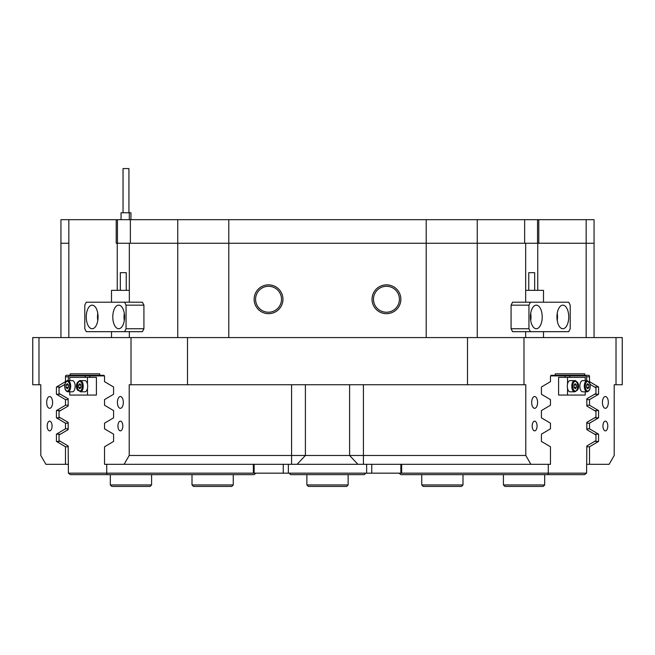 <?xml version="1.0" encoding="UTF-8"?>
<svg xmlns="http://www.w3.org/2000/svg" width="655" height="655" viewBox="0 0 655 655"><rect width="100%" height="100%" fill="white"/><g stroke="black" fill="none" stroke-linecap="round" stroke-linejoin="round"><path stroke-width="0.98" d="M565.085 377.37L565.085 375.896L550.618 375.896M401.662 464.321L401.662 473.164L548.284 473.164L548.284 464.321M547.744 474.638L548.284 473.164L586.602 473.164L584.587 474.638L400.975 474.638L398.96 473.164M590.114 384.395L595.96 387.825L595.96 393.45L586.823 398.805L586.823 406.051L595.96 411.406L595.96 417.03L586.823 422.385L586.823 429.631L595.96 434.985L595.96 440.61L586.823 445.965L586.602 473.164M586.823 380.612L586.602 377.37L585.865 375.896L565.085 375.896M569.801 377.37L569.801 375.896M537.534 243.259L537.534 219.679L524.639 219.679L524.639 243.259L177.751 243.259L177.751 219.679L117.466 219.679L117.466 243.259M537.755 290.353L537.755 243.259L586.168 243.259L538.787 243.259L538.787 219.679L594.06 219.679L594.06 243.259L586.168 243.259L594.06 243.259L594.06 337.579M60.94 337.579L60.94 243.259L68.832 243.259L60.94 243.259L60.94 219.679L116.213 219.679L116.213 243.259L177.751 243.259L130.361 243.259L130.361 219.679M177.751 219.679L228.8 219.679L228.8 243.259L537.755 243.259M426.2 337.579L426.2 219.679L228.8 219.679M426.2 219.679L477.249 219.679L477.249 337.579M524.639 219.679L477.249 219.679M537.534 219.679L538.787 219.679M116.213 219.679L117.466 219.679M98.053 316.946A11.79 5.895 -90 0 0 92.159 305.156A11.79 5.895 -90 0 0 86.263 316.946A11.79 5.895 -90 0 0 92.159 328.736A11.79 5.895 -90 0 0 98.053 316.946M97.775 313.36A11.79 5.895 -90 0 0 97.497 316.946A11.79 5.895 -90 0 0 97.775 320.532M124.581 316.946A11.79 5.895 -90 0 0 118.686 305.156A11.79 5.895 -90 0 0 112.791 316.946A11.79 5.895 -90 0 0 118.686 328.736A11.79 5.895 -90 0 0 124.581 316.946M124.303 313.36A11.79 5.895 -90 0 0 124.024 316.946A11.79 5.895 -90 0 0 124.303 320.532M84.79 305.156L84.79 328.736L86.263 331.684L124.581 331.684L126.055 328.736L126.055 305.156L124.581 302.209L86.263 302.209L84.79 305.156M126.055 328.736L143.92 328.736L142.446 331.684L124.581 331.684M143.92 328.736L143.92 305.156L126.055 305.156M124.581 302.209L142.446 302.209L143.92 305.156M542.209 316.946A11.79 5.895 90 0 0 536.314 305.156A11.79 5.895 90 0 0 530.419 316.946A11.79 5.895 90 0 0 536.314 328.736A11.79 5.895 90 0 0 542.209 316.946M530.697 320.532A11.79 5.895 90 0 0 530.976 316.946A11.79 5.895 90 0 0 530.697 313.36M568.736 316.946A11.79 5.895 90 0 0 562.841 305.156A11.79 5.895 90 0 0 556.947 316.946A11.79 5.895 90 0 0 562.841 328.736A11.79 5.895 90 0 0 568.736 316.946M557.225 320.532A11.79 5.895 90 0 0 557.503 316.946A11.79 5.895 90 0 0 557.225 313.36M530.419 331.684L512.554 331.684L511.08 328.736L528.945 328.736L530.419 331.684L568.736 331.684L570.21 328.736L570.21 305.156L568.736 302.209L530.419 302.209L528.945 305.156L528.945 328.736M528.945 305.156L511.08 305.156L511.08 328.736M511.08 305.156L512.554 302.209L530.419 302.209M528.765 290.353L528.765 272.668L534.66 272.668L534.66 290.353M543.503 302.209L543.503 290.353L525.67 290.353M120.34 290.353L120.34 272.668L126.235 272.668L126.235 290.353M129.33 290.353L111.497 290.353L111.497 302.209M371.745 464.321L371.745 473.164L283.255 473.164L283.255 464.321M401.662 473.164L400.868 473.164L400.868 464.321M371.745 473.164L400.868 473.164M254.132 464.321L254.132 473.164L283.255 473.164M254.132 473.164L106.716 473.164L107.256 474.638L70.412 474.638L68.398 473.164L68.177 445.965L59.04 440.61L59.04 434.985L68.177 429.631L68.177 422.385L59.04 417.03L59.04 411.406L68.177 406.051L68.177 398.805L59.04 393.45L59.04 387.825L64.886 384.395M537.575 402.424A5.895 2.947 90 0 0 534.627 396.529A5.895 2.947 90 0 0 531.68 402.424A5.895 2.947 90 0 0 534.627 408.319A5.895 2.947 90 0 0 537.575 402.424M608.315 402.424A5.895 2.947 90 0 0 605.367 396.529A5.895 2.947 90 0 0 602.42 402.424A5.895 2.947 90 0 0 605.367 408.319A5.895 2.947 90 0 0 608.315 402.424M52.58 402.424A5.895 2.947 -90 0 0 49.633 396.529A5.895 2.947 -90 0 0 46.685 402.424A5.895 2.947 -90 0 0 49.633 408.319A5.895 2.947 -90 0 0 52.58 402.424M123.32 402.424A5.895 2.947 -90 0 0 120.373 396.529A5.895 2.947 -90 0 0 117.425 402.424A5.895 2.947 -90 0 0 120.373 408.319A5.895 2.947 -90 0 0 123.32 402.424M607.799 426.004A4.863 2.432 90 0 0 605.367 421.14A4.863 2.432 90 0 0 602.936 426.004A4.863 2.432 90 0 0 605.367 430.867A4.863 2.432 90 0 0 607.799 426.004M537.059 426.004A4.863 2.432 90 0 0 534.627 421.14A4.863 2.432 90 0 0 532.196 426.004A4.863 2.432 90 0 0 534.627 430.867A4.863 2.432 90 0 0 537.059 426.004M122.804 426.004A4.863 2.432 -90 0 0 120.373 421.14A4.863 2.432 -90 0 0 117.941 426.004A4.863 2.432 -90 0 0 120.373 430.867A4.863 2.432 -90 0 0 122.804 426.004M52.064 426.004A4.863 2.432 -90 0 0 49.633 421.14A4.863 2.432 -90 0 0 47.201 426.004A4.863 2.432 -90 0 0 49.633 430.867A4.863 2.432 -90 0 0 52.064 426.004M400.86 299.261A14.41 14.41 0 0 0 386.45 284.851A14.41 14.41 0 0 0 372.04 299.261A14.41 14.41 0 0 0 386.45 313.671A14.41 14.41 0 0 0 400.86 299.261M399.419 299.261A12.969 12.969 0 0 0 386.45 286.292A12.969 12.969 0 0 0 373.481 299.261A12.969 12.969 0 0 0 386.45 312.23A12.969 12.969 0 0 0 399.419 299.261M282.96 299.261A14.41 14.41 0 0 0 268.55 284.851A14.41 14.41 0 0 0 254.14 299.261A14.41 14.41 0 0 0 268.55 313.671A14.41 14.41 0 0 0 282.96 299.261M281.519 299.261A12.969 12.969 0 0 0 268.55 286.292A12.969 12.969 0 0 0 255.581 299.261A12.969 12.969 0 0 0 268.55 312.23A12.969 12.969 0 0 0 281.519 299.261M32.75 384.739L32.75 337.579L38.981 337.579L38.981 384.739L32.75 384.739M117.245 243.259L117.245 290.353M525.67 243.259L525.67 302.209M525.67 331.684L525.67 337.579M129.33 337.579L129.33 331.684M129.33 302.209L129.33 243.259M523.984 384.739L467.498 384.739L467.498 337.579L523.984 337.579L523.984 384.739L525.785 384.739L525.785 455.479L530.894 464.321L550.47 464.321L550.47 446.775L541.423 441.421L541.423 434.167L550.47 428.812L550.47 423.195L541.423 417.841L541.423 410.587L550.47 405.232L550.47 399.615L541.423 394.261L541.423 387.007L550.47 381.652L550.47 376.781A1.474 0.737 -90 0 1 551.207 375.307L588.788 375.307A1.474 0.737 -90 0 1 589.525 376.781L589.525 381.652L598.572 387.007L598.572 394.261L589.525 399.615L589.525 405.232L586.823 405.232M99.74 373.833L70.265 373.833L99.74 373.833L99.74 375.307L103.793 375.307A1.474 0.737 90 0 1 104.53 376.781L104.53 381.652L113.577 387.007L113.577 394.261L104.53 399.615L104.53 405.232L113.577 410.587L113.577 417.841L104.53 423.195L104.53 428.812L113.577 434.167L113.577 441.421L104.53 446.775L104.53 464.321L124.106 464.321L129.215 455.479L525.785 455.479M586.823 428.828L589.525 428.828L589.525 423.195L598.572 417.841L598.572 410.587L589.525 405.232M586.823 423.195L589.525 423.195M586.823 399.615L589.525 399.615M586.823 446.775L589.525 446.775L589.525 464.321L586.602 464.321M66.008 381.652L65.475 381.652L65.475 376.781A1.474 0.737 90 0 1 66.212 375.307L99.74 375.307M68.177 405.232L65.475 405.232L65.475 399.615L68.177 399.615M68.177 423.195L65.475 423.195L65.475 428.812L56.428 434.167L56.428 441.421L65.475 446.775L65.475 464.321L45.891 464.321L40.79 455.479L40.79 384.739L38.981 384.739M68.177 428.812L65.475 428.812M616.019 337.579L622.25 337.579L622.25 384.739L616.019 384.739L616.019 337.579L523.984 337.579M131.016 337.579L187.502 337.579L187.502 384.739L131.016 384.739L131.016 337.579L38.981 337.579M177.751 337.579L177.751 243.259L228.8 243.259L228.8 337.579M589.525 446.775L598.572 441.421L598.572 434.167L589.525 428.828M616.019 384.739L614.21 384.739L614.21 455.479L609.109 464.321L589.525 464.321M555.26 373.833L584.735 373.833L555.26 373.833L555.26 375.307M584.735 373.833L584.735 375.307M65.475 405.232L56.428 410.587L56.428 417.841L65.475 423.195M65.475 381.652L56.428 387.007L56.428 394.261L65.475 399.615M70.265 373.833L70.265 375.307M131.016 384.739L129.215 384.739L129.215 455.479M467.498 384.739L187.502 384.739M588.992 381.652L589.525 381.652M68.177 446.775L65.475 446.775M65.475 464.321L68.398 464.321M530.894 464.321L124.106 464.321M467.498 337.579L187.502 337.579M594.576 434.167L598.572 434.167M594.576 441.421L598.572 441.421M594.576 410.587L598.572 410.587M594.576 417.841L598.572 417.841M594.576 387.007L598.572 387.007M594.576 394.261L598.572 394.261M60.424 387.007L56.428 387.007M60.424 394.261L56.428 394.261M60.424 410.587L56.428 410.587M60.424 417.841L56.428 417.841M60.424 434.167L56.428 434.167M60.424 441.421L56.428 441.421M576.588 390.617A4.421 2.211 90 0 0 578.586 386.213A4.421 2.211 90 0 0 576.588 381.808M567.533 384.035L567.533 377.37L585.218 377.37L585.218 380.612M585.218 391.813L585.218 395.055L567.533 395.055L567.533 388.399M567.533 377.37L558.6 377.37L558.6 395.055L567.533 395.055M587.109 391.813L582.639 391.813A5.6 2.8 -90 0 1 580.224 389.037A5.6 2.8 -90 0 1 580.215 383.429A5.6 2.8 -90 0 1 582.639 380.612L587.109 380.612A5.6 2.8 -90 0 0 584.678 383.429A5.6 2.8 -90 0 0 584.694 389.037A5.6 2.8 -90 0 0 587.109 391.813C589.762 391.027 590.695 388.268 589.918 383.552L587.109 380.612M587.74 383.658L588.853 384.927L588.853 387.482L587.756 388.767L586.643 387.498L586.643 384.952L587.74 383.658M586.659 384.927L588.853 384.927M586.643 387.482L588.853 387.482M574.582 391.813L570.112 391.813A5.6 2.8 -90 0 1 567.312 386.213A5.6 2.8 -90 0 1 570.112 380.612L574.582 380.612C577.89 379.925 579.618 390.716 574.582 391.813A5.6 2.8 -90 0 1 571.782 386.213A5.6 2.8 -90 0 1 574.582 380.612M576.326 387.49L575.221 388.767L574.116 387.49L574.116 384.935L575.221 383.658L576.326 384.935L576.326 387.49L574.116 387.49M574.116 384.935L576.326 384.935M123.042 212.785L123.042 168.572L128.937 168.572L128.937 212.785M130.934 219.679L130.934 212.785L121.052 212.785L121.052 219.679M129.305 219.679L129.305 212.785M543.208 486.428L504.89 486.428L503.417 484.954L544.682 484.954L543.208 486.428M461.529 486.428L423.212 486.428L421.738 484.954L463.003 484.954L461.529 486.428M78.412 381.808A4.421 2.211 -90 0 0 76.414 386.213A4.421 2.211 -90 0 0 78.412 390.617M87.467 388.399L87.467 395.055L96.4 395.055L96.4 377.37L87.467 377.37L87.467 384.035M87.467 395.055L69.782 395.055L69.782 391.813M69.782 380.612L69.782 377.37L87.467 377.37M87.303 383.388A5.6 2.8 90 0 1 87.311 389.005A5.6 2.8 90 0 1 84.888 391.813L80.418 391.813A5.6 2.8 90 0 0 82.849 389.005A5.6 2.8 90 0 0 82.833 383.388A5.6 2.8 90 0 0 80.418 380.612L84.888 380.612A5.6 2.8 90 0 1 87.303 383.388M79.771 383.658L80.884 384.927L80.884 387.482L79.787 388.767L78.674 387.498L78.674 384.952L79.771 383.658M80.868 387.498L78.674 387.498M80.884 384.952L78.674 384.952M67.891 380.612L72.361 380.612A5.6 2.8 90 0 1 75.161 386.213A5.6 2.8 90 0 1 72.361 391.813L67.891 391.813A5.6 2.8 90 0 0 70.691 386.213A5.6 2.8 90 0 0 67.891 380.612C64.583 379.925 62.855 390.716 67.891 391.813M68.357 387.49L67.252 388.767L66.147 387.49L66.147 384.935L67.252 383.658L68.357 384.935L68.357 387.49L66.147 387.49M68.357 384.935L66.147 384.935M151.583 484.954L150.11 486.428L111.792 486.428L110.318 484.954L151.583 484.954L151.583 474.638M233.262 484.954L231.788 486.428L193.471 486.428L191.997 484.954L233.262 484.954L233.262 474.638M310.707 486.428L308.341 486.428L306.868 484.954L348.132 484.954L346.659 486.428L310.707 486.428M85.199 377.37L85.199 375.896L69.135 375.896L68.398 377.37L68.177 380.612M68.398 473.164L106.716 473.164L106.716 464.321M89.915 377.37L89.915 375.896L104.382 375.896M89.915 375.896L85.199 375.896M256.04 473.164L254.025 474.638L107.256 474.638M365.817 473.164L364.344 474.638L290.656 474.638L289.183 473.164M586.168 337.579L586.168 219.679M68.832 219.679L68.832 337.579M366.636 473.164L366.636 464.321M288.364 464.321L288.364 473.164M68.693 376.781L65.475 376.781M589.525 376.781L586.307 376.781M291.573 464.321L291.573 384.739M357.9 464.321L349.606 455.479L349.606 384.739M305.394 384.739L305.394 455.479L297.1 464.321M363.427 384.739L363.427 464.321M585.652 388.669A4.863 2.432 90 0 0 588.976 390.413A4.863 2.432 90 0 0 589.852 383.764A4.863 2.432 90 0 0 586.52 382.012A4.863 2.432 90 0 0 585.652 388.669M575.221 381.349A4.863 2.432 90 0 0 572.789 386.213A4.863 2.432 90 0 0 575.221 391.076A4.863 2.432 90 0 0 577.653 386.213A4.863 2.432 90 0 0 575.221 381.349M77.675 388.669A4.863 2.432 -90 0 0 81.007 390.413A4.863 2.432 -90 0 0 81.875 383.764A4.863 2.432 -90 0 0 78.551 382.012A4.863 2.432 -90 0 0 77.675 388.669M67.252 381.349A4.863 2.432 -90 0 0 64.82 386.213A4.863 2.432 -90 0 0 67.252 391.076A4.863 2.432 -90 0 0 69.684 386.213A4.863 2.432 -90 0 0 67.252 381.349M543.503 337.579L543.503 331.684M111.497 337.579L111.497 331.684M253.338 464.321L253.338 473.164M544.682 474.638L544.682 484.954M503.417 474.638L503.417 484.954M463.003 474.638L463.003 484.954M421.738 474.638L421.738 484.954M80.418 380.612C78.06 380.645 77.126 383.396 77.609 388.873L80.418 391.813M110.318 474.638L110.318 484.954M348.132 474.638L348.132 484.954L348.132 474.638M191.997 474.638L191.997 484.954M306.868 474.638L306.868 484.954M346.659 486.428L348.132 484.954"/></g></svg>
